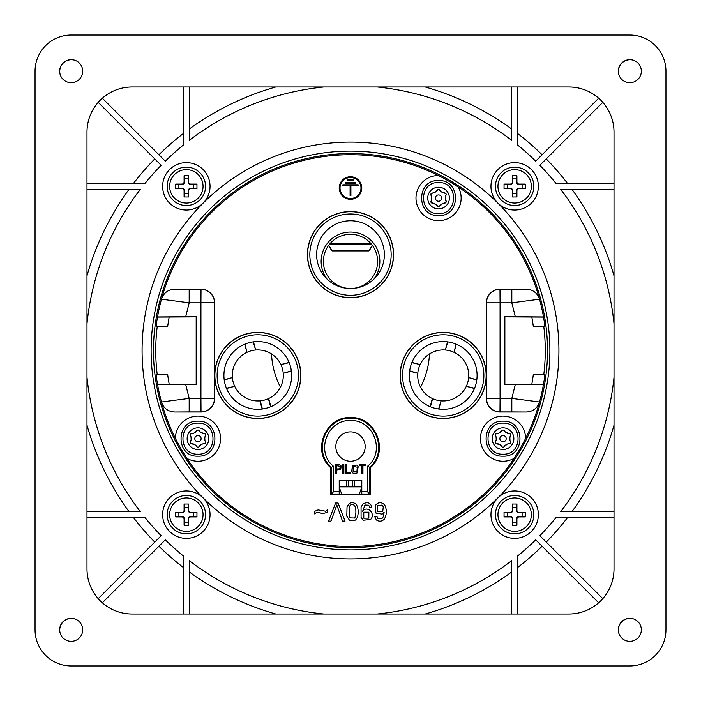 <?xml version="1.0" encoding="UTF-8"?>
<svg xmlns="http://www.w3.org/2000/svg" width="701" height="701" viewBox="0 0 701 701"><rect width="100%" height="100%" fill="white"/><g stroke="black" fill="none" stroke-linecap="round" stroke-linejoin="round"><path stroke-width="1.05" d="M196.955 188.595L196.955 184.083L190.856 184.083A2.261 2.261 135 0 1 188.595 181.822L188.595 175.723L184.083 175.723L184.083 181.822A2.261 2.261 45 0 1 181.822 184.083L175.723 184.083L175.723 188.595L181.822 188.595A2.261 2.261 -45 0 1 184.083 190.856L184.083 196.955L188.595 196.955L188.595 190.856A2.261 2.261 -135 0 1 190.856 188.595L196.955 188.595L193.791 188.306L193.791 184.381L190.558 184.381A2.261 2.261 135 0 1 188.306 182.12L188.306 178.886L184.381 178.886L184.381 182.12A2.261 2.261 45 0 1 182.12 184.381L178.886 184.381L178.886 188.306L182.12 188.306A2.261 2.261 -45 0 1 184.381 190.558L184.381 193.791L188.306 193.791L188.306 190.558A2.261 2.261 -135 0 1 190.558 188.306L193.791 188.306M196.955 184.083L193.791 184.381M175.723 184.083L178.886 184.381M175.723 188.595L178.886 188.306M184.083 196.955L184.381 193.791M188.595 196.955L188.306 193.791M188.595 175.723L188.306 178.886M184.083 175.723L184.381 178.886M203.053 186.343A16.71 16.71 0 0 0 177.984 171.868A16.71 16.71 0 0 0 177.984 200.81A16.71 16.71 0 0 0 203.053 186.343M197.971 454.187C217.985 455.124 217.985 422.204 197.971 423.141C177.949 422.204 177.949 455.124 197.971 454.187M197.971 456.167C220.526 457.289 220.526 420.048 197.971 421.17C175.408 420.048 175.408 457.289 197.971 456.167M197.393 447.247L198.541 447.247L199.934 445.573L202.151 444.127L205.113 443.453L205.691 442.462L204.937 440.421L204.788 437.783L205.691 434.874L205.113 433.875L200.609 432.315L198.541 430.081L197.393 430.081L193.791 433.2L190.821 433.875L190.251 434.874L191.005 436.916L191.145 439.553L190.251 442.462L190.821 443.453A8.079 8.079 0 0 1 197.393 447.247L195.325 445.021L190.821 443.453M198.541 447.247A8.079 8.079 0 0 1 205.113 443.453M205.691 442.462A8.079 8.079 0 0 1 205.691 434.874M205.113 433.875A8.079 8.079 0 0 1 198.541 430.081M197.393 430.081A8.079 8.079 0 0 1 190.821 433.875M190.251 434.874A8.079 8.079 0 0 1 190.251 442.462M207.698 433.884A10.839 10.839 0 0 1 197.971 449.507A10.839 10.839 0 0 1 194.72 428.329A10.839 10.839 0 0 1 207.698 433.884M197.971 435.505A3.163 3.163 0 0 1 200.705 440.246A3.163 3.163 0 0 1 195.228 440.246A3.163 3.163 0 0 1 197.971 435.505M331.573 250.467L328.638 245.394L332.353 250.914L368.647 250.914L369.427 250.467L331.573 250.467L368.647 250.914L372.354 245.394L369.427 250.467M525.277 188.595L525.277 184.083L519.178 184.083A2.261 2.261 135 0 1 516.917 181.822L516.917 175.723L512.405 175.723L512.405 181.822A2.261 2.261 45 0 1 510.144 184.083L504.045 184.083L504.045 188.595L510.144 188.595A2.261 2.261 -45 0 1 512.405 190.856L512.405 196.955L516.917 196.955L516.917 190.856A2.261 2.261 -135 0 1 519.178 188.595L525.277 188.595L522.114 188.306L522.114 184.381L518.88 184.381A2.261 2.261 135 0 1 516.619 182.12L516.619 178.886L512.694 178.886L512.694 182.12A2.261 2.261 45 0 1 510.442 184.381L507.209 184.381L507.209 188.306L510.442 188.306A2.261 2.261 -45 0 1 512.694 190.558L512.694 193.791L516.619 193.791L516.619 190.558A2.261 2.261 -135 0 1 518.88 188.306L522.114 188.306M525.277 184.083L522.114 184.381M504.045 184.083L507.209 184.381M504.045 188.595L507.209 188.306M512.405 196.955L512.694 193.791M516.917 196.955L516.619 193.791M516.917 175.723L516.619 178.886M512.405 175.723L512.694 178.886M531.367 186.343A16.71 16.71 0 0 0 506.306 171.868A16.71 16.71 0 0 0 506.306 200.81A16.71 16.71 0 0 0 531.367 186.343M196.955 516.917L196.955 512.405L190.856 512.405A2.261 2.261 135 0 1 188.595 510.144L188.595 504.045L184.083 504.045L184.083 510.144A2.261 2.261 45 0 1 181.822 512.405L175.723 512.405L175.723 516.917L181.822 516.917A2.261 2.261 -45 0 1 184.083 519.178L184.083 525.277L188.595 525.277L188.595 519.178A2.261 2.261 -135 0 1 190.856 516.917L196.955 516.917L193.791 516.619L193.791 512.694L190.558 512.694A2.261 2.261 135 0 1 188.306 510.442L188.306 507.209L184.381 507.209L184.381 510.442A2.261 2.261 45 0 1 182.12 512.694L178.886 512.694L178.886 516.619L182.12 516.619A2.261 2.261 -45 0 1 184.381 518.88L184.381 522.114L188.306 522.114L188.306 518.88A2.261 2.261 -135 0 1 190.558 516.619L193.791 516.619M196.955 512.405L193.791 512.694M175.723 512.405L178.886 512.694M175.723 516.917L178.886 516.619M184.083 525.277L184.381 522.114M188.595 525.277L188.306 522.114M188.595 504.045L188.306 507.209M184.083 504.045L184.381 507.209M203.053 514.657A16.71 16.71 0 0 0 177.984 500.19A16.71 16.71 0 0 0 177.984 529.132A16.71 16.71 0 0 0 203.053 514.657M373.922 279.103A29.354 29.354 0 0 0 350.5 232.057A29.354 29.354 0 0 0 327.069 279.094M350.5 234.309A27.094 27.094 0 0 0 323.406 261.412A27.094 27.094 0 0 0 350.5 288.505A27.094 27.094 0 0 0 377.594 261.412A27.094 27.094 0 0 0 350.5 234.309M153.484 350.605A197.016 197.016 0 0 1 449.008 179.982A197.016 197.016 0 0 1 449.008 521.22A197.016 197.016 0 0 1 153.484 350.605M438.563 213.595C458.577 214.532 458.577 181.612 438.563 182.549C418.55 181.612 418.55 214.532 438.563 213.595M438.563 215.566C461.127 216.688 461.127 179.447 438.563 180.569C416 179.447 416 216.688 438.563 215.566M431.185 202.808A0.675 0.675 0 0 0 431.422 202.861A8.079 8.079 0 0 1 437.994 206.655L439.141 206.655L442.743 203.535L445.713 202.861L446.283 201.862L445.389 197.183L446.283 194.273L445.713 193.283L441.209 191.715L439.141 189.489L437.994 189.489L434.383 192.609L431.422 193.283A0.675 0.675 0 0 0 431.194 193.327M439.141 206.655A8.079 8.079 0 0 1 445.713 202.861M446.283 201.862A8.079 8.079 0 0 1 446.283 194.273M445.713 193.283A8.079 8.079 0 0 1 439.141 189.489M437.994 189.489A8.079 8.079 0 0 1 431.422 193.283L430.843 194.273L431.737 198.953L430.843 201.862A0.675 0.675 0 0 0 430.773 202.081M430.773 194.046A0.675 0.675 0 0 0 430.843 194.273A8.079 8.079 0 0 1 430.843 201.862L431.422 202.861L435.917 204.42L437.994 206.655M448.29 193.292A10.839 10.839 0 0 1 438.563 208.907A10.839 10.839 0 0 1 435.312 187.728A10.839 10.839 0 0 1 448.29 193.292M438.563 194.913A3.163 3.163 0 0 1 441.306 199.654A3.163 3.163 0 0 1 435.829 199.654A3.163 3.163 0 0 1 438.563 194.913M226.528 388.494L234.712 386.304A25.516 25.516 0 0 0 259.94 400.867L262.13 409.034M289.04 362.391L280.891 364.581A25.516 25.516 0 0 0 255.663 350.018L253.473 341.843M244.754 344.173L246.945 352.349A25.516 25.516 0 0 0 232.373 377.576L224.189 379.767M438.887 409.034L441.078 400.867A25.516 25.516 0 0 0 466.305 386.304L474.472 388.494M409.621 371.118L417.787 373.3A25.516 25.516 0 0 0 432.351 398.527L430.169 406.694M447.545 341.843L445.354 350.018A25.516 25.516 0 0 0 420.127 364.581L411.96 362.391M270.849 406.685L268.667 398.527A25.516 25.516 0 0 0 283.23 373.3L291.344 370.847M283.23 373.3L291.379 371.118M289.145 362.654L280.891 364.581M255.663 350.018L253.201 341.878M245.008 344.068L246.945 352.349M232.373 377.576L224.232 380.047M226.423 388.24L234.712 386.304M283.204 373.02A25.516 25.516 0 0 0 281.005 364.835M255.383 350.036A25.516 25.516 0 0 0 247.199 352.235M232.399 377.857A25.516 25.516 0 0 0 234.598 386.049M259.94 400.867L260.22 400.841A25.516 25.516 0 0 0 268.413 398.65L268.667 398.527M260.22 400.841L262.402 408.998M270.595 406.799L268.413 398.65M476.776 380.038L468.645 377.576A25.516 25.516 0 0 0 454.082 352.349L456.009 344.077M476.811 379.767L468.645 377.576M454.082 352.349L456.263 344.182M447.816 341.886L445.354 350.018M420.127 364.581L411.855 362.645M409.656 370.838L417.787 373.3M466.305 386.304L474.577 388.231M453.827 352.235A25.516 25.516 0 0 0 445.634 350.036M420.013 364.835A25.516 25.516 0 0 0 417.814 373.02M438.616 408.998L441.078 400.867M432.351 398.527L432.605 398.65A25.516 25.516 0 0 0 440.798 400.841M432.605 398.65L430.423 406.799M466.419 386.049A25.516 25.516 0 0 0 468.618 377.857M354.338 486.88L354.338 480.439M352.305 486.88L352.305 480.439M348.695 480.439L348.695 486.88M346.662 480.439L346.662 486.88M157.217 326.666A194.755 194.755 0 0 0 157.217 374.536M543.783 374.536A194.755 194.755 0 0 0 543.783 326.666M335.823 446.572A14.677 14.677 0 0 1 357.843 433.858A14.677 14.677 0 0 1 357.843 459.278A14.677 14.677 0 0 1 335.823 446.572M339.214 480.439L339.214 494.065L359.114 494.564L361.795 487.213L359.298 494.065L361.795 494.065L361.795 480.439L339.214 480.439M370.443 494.74L367.455 491.752L367.455 466.288C385.813 452.005 373.694 419.382 350.518 420.582C327.306 419.338 315.196 452.04 333.545 466.288L330.557 467.593C311.358 451.26 325.334 416.228 350.5 417.594C375.666 416.219 389.642 451.26 370.443 467.585L370.443 494.74L330.557 494.74L330.557 467.593M186.913 458.358A195.886 195.886 0 0 0 514.087 458.358A22.581 22.581 0 0 1 481.78 446.3A22.581 22.581 0 0 1 499.024 416.447A22.581 22.581 0 0 1 525.61 438.397A195.886 195.886 0 0 0 539.525 402.006C537.325 408.359 532.856 411.697 526.109 412.022L499.979 412.022A13.547 13.547 -45 0 1 486.433 398.475L486.433 302.727A13.547 13.547 45 0 1 499.979 289.18L526.109 289.18C532.839 289.495 537.308 292.834 539.525 299.196A195.886 195.886 0 0 0 458.252 187.018A22.581 22.581 0 0 1 446.204 219.317A22.581 22.581 0 0 1 416.341 202.081A22.581 22.581 0 0 1 438.291 175.495A195.886 195.886 0 0 0 161.475 299.196C163.675 292.843 168.144 289.504 174.891 289.18L201.021 289.18A13.547 13.547 135 0 1 214.567 302.727L214.567 398.475A13.547 13.547 -135 0 1 201.021 412.022L174.891 412.022C168.161 411.706 163.692 408.368 161.475 402.006A195.886 195.886 0 0 0 175.39 438.397A22.581 22.581 0 0 1 201.976 416.447A22.581 22.581 0 0 1 219.22 446.3A22.581 22.581 0 0 1 186.913 458.358A195.886 195.886 0 0 1 175.39 438.397M214.725 375.438A43.059 43.059 0 0 0 279.313 412.731A43.059 43.059 0 0 0 279.313 338.145A43.059 43.059 0 0 0 214.725 375.438M307.441 254.638A43.059 43.059 0 0 1 372.029 217.345A43.059 43.059 0 0 1 372.029 291.923A43.059 43.059 0 0 1 307.441 254.638M400.157 375.438A43.059 43.059 0 0 1 464.745 338.145A43.059 43.059 0 0 1 464.745 412.731A43.059 43.059 0 0 1 400.157 375.438M316.633 254.638A33.867 33.867 0 0 1 350.5 220.762A33.867 33.867 0 0 1 384.367 254.638A33.867 33.867 0 0 1 350.5 288.505A33.867 33.867 0 0 1 316.633 254.638M477.083 375.438A33.867 33.867 0 0 1 443.216 409.314A33.867 33.867 0 0 1 409.349 375.438A33.867 33.867 0 0 1 443.216 341.571A33.867 33.867 0 0 1 477.083 375.438M196.175 384.332L157.497 384.113A195.886 195.886 0 0 1 156.078 374.536L167.662 374.536A184.398 184.398 0 0 0 169.169 384.113M169.169 317.097A184.398 184.398 0 0 0 167.662 326.666L156.078 326.666A195.886 195.886 0 0 1 157.497 317.097L196.175 316.878M196.271 316.729L196.175 384.376L196.271 316.729L185.695 316.729L189.174 302.814L189.174 289.268L200.933 289.268A13.547 13.547 45 0 1 214.48 302.814L214.48 398.387L200.933 398.387L200.933 302.814L189.174 302.814L161.475 299.204A195.886 195.886 0 0 0 157.532 316.94L185.695 316.729M196.175 316.834L196.175 384.376M161.475 402.006L189.174 398.387L185.695 384.472L196.271 384.472M531.831 384.113A184.398 184.398 0 0 0 533.338 374.536L544.922 374.536A195.886 195.886 0 0 1 543.503 384.113L504.869 384.332L504.869 316.87L543.503 317.097A195.886 195.886 0 0 1 544.922 326.666L533.338 326.666A184.398 184.398 0 0 0 531.831 317.097M504.869 384.332L504.869 316.87M504.729 384.472L515.305 384.472L511.826 398.387L511.826 411.934L500.067 411.934A13.547 13.547 -135 0 1 486.52 398.387L486.52 302.814L500.067 302.814L500.067 398.387L511.826 398.387L539.525 402.006M515.305 316.729L543.468 316.94A195.886 195.886 0 0 0 539.525 299.204L511.826 302.814L515.305 316.729L504.729 316.729M499.979 289.18L500.067 302.814L511.826 302.814L511.826 289.268L526.109 289.18M438.291 175.495A195.886 195.886 0 0 1 458.252 187.018M201.021 412.022L200.933 398.387L189.174 398.387L189.174 411.934L174.891 412.022M515.305 384.472L543.468 384.271A195.886 195.886 0 0 1 539.525 401.997M161.475 401.997A195.886 195.886 0 0 1 157.532 384.271L185.695 384.472M525.61 438.397A195.886 195.886 0 0 1 514.087 458.358M367.455 491.752L361.795 491.752L361.795 494.012L369.716 494.012L369.716 467.269L370.443 467.585M333.545 466.288L333.545 491.752L330.557 494.74M339.214 487.213L341.702 494.065M339.214 486.88L361.795 486.88M367.455 466.288L369.716 467.269C388.731 451.409 375.166 417.025 350.526 418.322C325.86 416.972 312.26 451.409 331.284 467.269L331.284 494.012L339.214 494.012M223.917 375.438A33.867 33.867 0 0 0 274.722 404.775A33.867 33.867 0 0 0 274.722 346.11A33.867 33.867 0 0 0 223.917 375.438M327.271 512.413L327.271 509.881L325.544 511.222L318.079 509.907L314.67 511.318L314.67 513.929L316.186 512.711L318.701 512.343L322.294 513.675L327.271 512.413M345.067 521.088L338.066 503.02L335.613 503.02L328.541 521.088L330.977 521.088L336.839 505L342.474 521.088L345.067 521.088M354.846 506.008C356.266 509.89 356.231 513.894 354.741 518.03L349.703 517.855L349.703 506.017C351.411 504.045 353.12 504.045 354.846 506.008M357.51 517.084C358.675 512.142 358.299 507.971 356.38 504.589C354.136 502.389 351.674 502.118 348.993 503.774L347.03 506.797L346.793 516.199L349.72 520.571L355.547 520.098L357.51 517.084M339.214 188.026A11.286 11.286 0 0 0 356.143 197.796A11.286 11.286 0 0 0 356.143 178.247A11.286 11.286 0 0 0 339.214 188.026M340.02 188.026A10.48 10.48 0 0 0 355.74 197.104A10.48 10.48 0 0 0 355.74 178.948A10.48 10.48 0 0 0 340.02 188.026M363.801 518.197L363.775 512.177L368.875 512.177L368.822 518.109L363.801 518.197M369.734 507.393L371.863 507.2C370.557 502.81 367.71 501.671 363.302 503.782L361.068 506.911L361.076 517.504L363.293 520.212L370.584 519.485C376.244 513.588 366.676 504.702 362.54 511.52L364.949 505L368.7 505.219L369.734 507.393M383.289 506.683L382.737 511.695L377.673 511.695L377.681 505.666L381.931 505.088L383.289 506.683M376.928 516.488L374.728 516.663L376.358 519.958C379.223 521.807 381.905 521.518 384.393 519.091C386.908 514.368 386.97 509.592 384.577 504.755C381.099 501.741 377.953 502.065 375.14 505.728L375.964 513.106L382.168 514.148L384.122 512.335L383.5 516.514L381.843 518.74L377.769 518.389L376.928 516.488M353.322 180.762L353.322 179.955L347.678 179.955L347.678 180.762L353.322 180.762M355.74 183.189L355.74 182.374L345.26 182.374L345.26 183.189L355.74 183.189M358.158 185.599L358.158 184.801L342.842 184.801L342.842 185.599L350.097 185.599L350.097 195.684L350.903 195.684L350.903 185.599L358.158 185.599M338.53 468.925L336.541 468.925L336.541 465.701L340.099 466.314L339.924 468.496L338.53 468.925M335.525 464.632L335.525 473.666L336.541 473.666L336.541 469.994L340.765 469.197L341.15 466.016L339.591 464.719L335.525 464.632M342.85 464.632L342.85 473.666L343.867 473.666L343.867 464.632L342.85 464.632M345.619 464.632L345.619 473.666L350.412 473.666L350.412 472.597L346.636 472.597L346.636 464.632L345.619 464.632M353.111 471.852L353.138 466.375L357.291 467.234L356.87 471.843L353.111 471.852M352.34 465.744L351.753 471.519L353.05 473.201L356.853 473.263L358.211 466.735L356.905 465.07L352.34 465.744M361.918 465.701L361.918 473.666L362.934 473.666L362.934 465.701L365.475 465.701L365.475 464.632L359.394 464.632L359.394 465.701L361.918 465.701M525.277 516.917L525.277 512.405L519.178 512.405A2.261 2.261 135 0 1 516.917 510.144L516.917 504.045L512.405 504.045L512.405 510.144A2.261 2.261 45 0 1 510.144 512.405L504.045 512.405L504.045 516.917L510.144 516.917A2.261 2.261 -45 0 1 512.405 519.178L512.405 525.277L516.917 525.277L516.917 519.178A2.261 2.261 -135 0 1 519.178 516.917L525.277 516.917L522.114 516.619L522.114 512.694L518.88 512.694A2.261 2.261 135 0 1 516.619 510.442L516.619 507.209L512.694 507.209L512.694 510.442A2.261 2.261 45 0 1 510.442 512.694L507.209 512.694L507.209 516.619L510.442 516.619A2.261 2.261 -45 0 1 512.694 518.88L512.694 522.114L516.619 522.114L516.619 518.88A2.261 2.261 -135 0 1 518.88 516.619L522.114 516.619M525.277 512.405L522.114 512.694M504.045 512.405L507.209 512.694M504.045 516.917L507.209 516.619M512.405 525.277L512.694 522.114M516.917 525.277L516.619 522.114M516.917 504.045L516.619 507.209M512.405 504.045L512.694 507.209M531.367 514.657A16.71 16.71 0 0 0 506.306 500.19A16.71 16.71 0 0 0 506.306 529.132A16.71 16.71 0 0 0 531.367 514.657M629.822 665.95L71.178 665.95A36.128 36.128 0 0 1 35.05 629.822L35.05 71.178A36.128 36.128 0 0 1 71.178 35.05L629.822 35.05A36.128 36.128 0 0 1 665.95 71.178L665.95 629.822A36.128 36.128 0 0 1 629.822 665.95M568.853 614.015A45.162 45.162 0 0 0 614.015 568.853L614.015 132.147A45.162 45.162 0 0 0 568.853 86.985L132.147 86.985A45.162 45.162 0 0 0 86.985 132.147L86.985 568.853A45.162 45.162 0 0 0 132.147 614.015L568.853 614.015M71.178 618.308A11.514 11.514 0 0 0 61.206 635.579A11.514 11.514 0 0 0 81.15 635.579A11.514 11.514 0 0 0 71.178 618.308M71.178 59.664A11.514 11.514 0 0 0 61.206 76.935A11.514 11.514 0 0 0 81.15 76.935A11.514 11.514 0 0 0 71.178 59.664M629.822 618.308A11.514 11.514 0 0 0 619.85 635.579A11.514 11.514 0 0 0 639.794 635.579A11.514 11.514 0 0 0 629.822 618.308M629.822 59.664A11.514 11.514 0 0 0 619.85 76.935A11.514 11.514 0 0 0 639.794 76.935A11.514 11.514 0 0 0 629.822 59.664M503.029 454.187C523.051 455.124 523.051 422.204 503.029 423.141C483.015 422.204 483.015 455.124 503.029 454.187M503.029 456.167C525.592 457.289 525.592 420.048 503.029 421.17C480.474 420.048 480.474 457.289 503.029 456.167M502.459 447.247L503.607 447.247L507.209 444.127L510.179 443.453L510.749 442.462L509.995 440.421L509.855 437.783L510.749 434.874L510.179 433.875L505.675 432.315L503.607 430.081L502.459 430.081L498.849 433.2L495.887 433.875L495.309 434.874L496.063 436.916L496.212 439.553L495.309 442.462L495.887 443.453A8.079 8.079 0 0 1 502.459 447.247L500.391 445.021L495.887 443.453M503.607 447.247A8.079 8.079 0 0 1 510.179 443.453M510.749 442.462A8.079 8.079 0 0 1 510.749 434.874M510.179 433.875A8.079 8.079 0 0 1 503.607 430.081M502.459 430.081A8.079 8.079 0 0 1 495.887 433.875M495.309 434.874A8.079 8.079 0 0 1 495.309 442.462M512.755 433.884A10.839 10.839 0 0 1 503.029 449.507A10.839 10.839 0 0 1 499.778 428.329A10.839 10.839 0 0 1 512.755 433.884M503.029 435.505A3.163 3.163 0 0 1 505.772 440.246A3.163 3.163 0 0 1 500.295 440.246A3.163 3.163 0 0 1 503.029 435.505M86.985 511.721L140.349 511.721A264.873 264.873 0 0 1 86.985 377.252M86.985 189.279L140.349 189.279A264.873 264.873 0 0 0 86.985 323.748M102.355 602.799L165.296 539.858A264.873 264.873 0 0 0 183.408 556.007L183.408 614.015M98.201 598.645L161.142 535.704A264.873 264.873 0 0 1 144.993 517.592L86.985 517.592M98.201 102.355L161.142 165.296A264.873 264.873 0 0 0 144.993 183.408L86.985 183.408M102.355 98.201L165.296 161.142A264.873 264.873 0 0 1 183.408 144.993L183.408 86.985M189.279 614.015L189.279 560.651A264.873 264.873 0 0 0 323.748 614.015M189.279 86.985L189.279 140.349A264.873 264.873 0 0 1 323.748 86.985M511.721 614.015L511.721 560.651A264.873 264.873 0 0 1 377.252 614.015M614.015 511.721L560.651 511.721A264.873 264.873 0 0 0 614.015 377.252M614.015 189.279L560.651 189.279A264.873 264.873 0 0 1 614.015 323.748M598.645 98.201L535.704 161.142A264.873 264.873 0 0 0 517.592 144.993L517.592 86.985M602.799 102.355L539.858 165.296A264.873 264.873 0 0 1 556.007 183.408L614.015 183.408M602.799 598.645L539.858 535.704A264.873 264.873 0 0 0 556.007 517.592L614.015 517.592M598.645 602.799L535.704 539.858A264.873 264.873 0 0 1 517.592 556.007L517.592 614.015M511.721 86.985L511.721 140.349A264.873 264.873 0 0 0 377.252 86.985M664.346 60.523A36.128 36.128 0 0 0 640.512 36.671M350.5 151.118A199.382 199.382 0 0 1 523.174 450.191A199.382 199.382 0 0 1 177.826 450.191A199.382 199.382 0 0 1 350.5 151.118A199.382 199.382 0 0 1 523.174 450.191A199.382 199.382 0 0 1 177.826 450.191A199.382 199.382 0 0 1 350.5 151.118M154.755 542.092A273.898 273.898 0 0 1 133.47 517.592M183.408 567.53A273.898 273.898 0 0 1 158.908 546.245M275.782 614.015A273.898 273.898 0 0 1 189.279 571.928M511.721 571.928A273.898 273.898 0 0 1 425.218 614.015M542.092 546.245A273.898 273.898 0 0 1 517.592 567.53M567.53 517.592A273.898 273.898 0 0 1 546.245 542.092M614.015 425.218A273.898 273.898 0 0 1 571.928 511.721M571.928 189.279A273.898 273.898 0 0 1 614.015 275.782M546.245 158.908A273.898 273.898 0 0 1 567.53 183.408M517.592 133.47A273.898 273.898 0 0 1 542.092 154.755M425.218 86.985A273.898 273.898 0 0 1 511.721 129.072M133.47 183.408A273.898 273.898 0 0 1 154.755 158.908M189.279 129.072A273.898 273.898 0 0 1 275.782 86.985M158.908 154.755A273.898 273.898 0 0 1 183.408 133.47M86.985 275.782A273.898 273.898 0 0 1 129.072 189.279M129.072 511.721A273.898 273.898 0 0 1 86.985 425.218M74.823 60.251A11.663 11.663 0 0 0 60.251 74.814M633.459 60.251A11.663 11.663 0 0 0 618.895 74.814M74.823 618.895A11.663 11.663 0 0 0 60.251 633.45M633.459 618.895A11.663 11.663 0 0 0 618.895 633.45M203.106 497.894A23.711 23.711 0 0 0 163.438 508.523A23.711 23.711 0 0 0 192.477 537.562A23.711 23.711 0 0 0 203.106 497.894M186.343 533.855A19.19 19.19 0 0 0 202.966 505.062A19.19 19.19 0 0 0 169.721 505.062A19.19 19.19 0 0 0 186.343 533.855M203.106 169.572A23.711 23.711 0 0 0 164.437 177.265A23.711 23.711 0 0 0 186.343 210.046A23.711 23.711 0 0 0 203.106 169.572M186.343 205.533A19.19 19.19 0 0 0 202.966 176.74A19.19 19.19 0 0 0 169.721 176.74A19.19 19.19 0 0 0 186.343 205.533M531.428 497.894A23.711 23.711 0 0 0 492.759 505.587A23.711 23.711 0 0 0 514.657 538.368A23.711 23.711 0 0 0 531.428 497.894M514.657 533.855A19.19 19.19 0 0 0 531.279 505.062A19.19 19.19 0 0 0 498.034 505.062A19.19 19.19 0 0 0 514.657 533.855M531.428 169.572A23.711 23.711 0 0 0 492.759 177.265A23.711 23.711 0 0 0 514.657 210.046A23.711 23.711 0 0 0 531.428 169.572M514.657 205.533A19.19 19.19 0 0 0 531.279 176.74A19.19 19.19 0 0 0 498.034 176.74A19.19 19.19 0 0 0 514.657 205.533M429.459 353.952A79.029 79.029 0 0 1 420.556 387.18M280.453 387.197A79.029 79.029 0 0 1 271.541 353.935M371.18 243.895L329.82 243.895M371.556 244.351L329.444 244.351M333.545 491.752L339.214 491.752M309.833 254.638A40.667 40.667 0 0 1 370.829 219.422A40.667 40.667 0 0 1 370.829 289.855A40.667 40.667 0 0 1 309.833 254.638M402.549 375.438A40.667 40.667 0 0 0 463.545 410.655A40.667 40.667 0 0 0 463.545 340.222A40.667 40.667 0 0 0 402.549 375.438M486.433 398.475L500.067 398.387L499.979 412.022M511.826 289.268L500.067 289.268A13.547 13.547 135 0 0 486.52 302.814L486.433 302.727M214.567 302.727L200.933 302.814L201.021 289.18M189.174 411.934L200.933 411.934A13.547 13.547 -45 0 0 214.48 398.387L214.567 398.475M307.581 254.638A42.919 42.919 0 0 1 371.959 217.459A42.919 42.919 0 0 1 371.959 291.809A42.919 42.919 0 0 1 307.581 254.638M400.297 375.438A42.919 42.919 0 0 1 464.675 338.268A42.919 42.919 0 0 1 464.675 412.609A42.919 42.919 0 0 1 400.297 375.438M526.109 412.022L511.826 411.934M174.891 289.18L189.174 289.268M214.865 375.438A42.919 42.919 0 0 1 279.243 338.268A42.919 42.919 0 0 1 279.243 412.609A42.919 42.919 0 0 1 214.865 375.438M217.117 375.438A40.667 40.667 0 0 0 278.113 410.655A40.667 40.667 0 0 0 278.113 340.222A40.667 40.667 0 0 0 217.117 375.438M350.5 142.084A208.416 208.416 0 0 1 530.999 454.712A208.416 208.416 0 0 1 170.001 454.712A208.416 208.416 0 0 1 350.5 142.084"/></g></svg>
